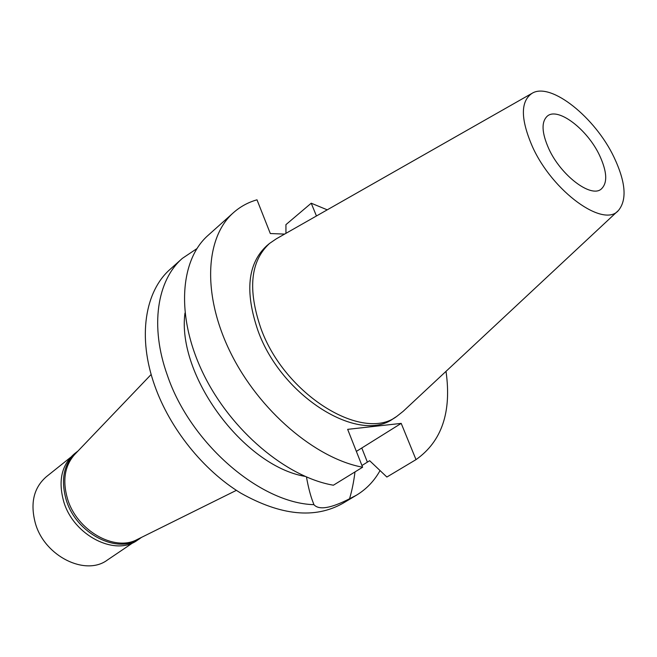 <?xml version="1.0" encoding="UTF-8"?>
<svg xmlns="http://www.w3.org/2000/svg" width="657" height="657" viewBox="0 0 657 657"><rect width="100%" height="100%" fill="white"/><g stroke="black" fill="none" stroke-linecap="round" stroke-linejoin="round"><path stroke-width="0.99" d="M599.537 155.331C587.399 129.372 557.982 106.804 547.347 116.1C541.163 121.824 541.672 132.763 548.874 148.934C560.938 175.452 590.758 198.012 601.098 189.191C607.725 183.204 607.208 171.92 599.537 155.331M74.997 454.151L74.528 454.644C64.649 465.969 62.316 480.71 67.54 498.885C76.795 530.495 114.408 551.896 137.009 539.611L137.617 539.307M306.474 477.007C308.084 486.081 309.973 493.678 312.116 499.805L313.931 504.666C260.156 503.303 190.259 443.294 167.371 375.328C149.656 326.217 157.154 280.186 182.35 258.373L170.327 269.132C145.057 291.018 137.313 336.844 154.674 385.519C169.81 428.569 203.366 470.363 240.889 493.177C280.851 515.597 314.769 519.022 342.642 503.451L356.488 495.181L349.54 498.778C351.914 490.902 353.737 481.951 355.002 471.907M182.35 258.373L196.886 248.633M380.042 470.576C374.268 480.957 366.425 489.153 356.488 495.181M313.931 504.666C318.916 510.325 330.783 508.362 349.54 498.778M446.013 371.345C451.77 412.07 441.767 441.504 416.012 459.621L401.205 423.387L356.365 451.392M361.941 465.509L369.661 460.713L386.866 477.031L416.012 459.621M184.962 313.093C176.684 375.147 243.336 465.788 305.037 476.382M284.621 234.089L270.314 233.539L256.994 199.81C248.124 202.34 240.281 206.626 233.457 212.671L208.146 235.305C179.673 260.197 175.657 317.126 203.415 373.94C231.018 430.746 286.542 477.228 333.395 485.211L362.615 467.226C315.557 458.553 259.113 410.682 230.607 352.752C201.929 294.812 205.239 237.3 233.457 212.671M316.444 215.981L311.229 203.202L327.243 209.838M401.205 423.387L347.66 429.349L362.615 467.226M269.493 243.468L266.685 245.825C247.599 263.514 244.691 291.798 257.963 330.66C281.442 396.803 359.461 444.493 393.609 418.419L396.697 416.448C362.607 442.506 284.481 394.635 260.895 328.377C247.558 289.441 250.424 261.133 269.493 243.468L276.31 238.82L531.57 93.573M285.951 233.334L285.935 224.637L311.229 203.202M617.892 210.963L403.168 411.323L396.697 416.448M613.975 157.154C625.678 181.94 627.189 199.679 618.524 210.371C603.988 228.447 552.792 191.943 532.523 146.872C520.41 118.958 520.344 101.047 532.326 93.146C551.149 82.018 595.242 117.595 613.975 157.154M76.623 452.057L74.225 453.971C61.544 465.123 58.046 480.998 63.721 501.587C73.559 535.644 115.616 556.758 137.559 540.095L140.097 538.379C118.161 555.05 76.04 533.862 66.16 499.731C60.452 479.101 63.943 463.21 76.623 452.057L77.994 451.014M141.501 537.385L140.097 538.379M70.611 457.338L46.261 476.793C33.671 487.839 30.05 503.352 35.388 523.35C44.635 556.405 85.656 576.476 107.444 559.986L133.264 542.542M361.859 448.189L367.386 462.117M74.528 454.644L151.176 374.457M137.009 539.611L236.389 490.344"/></g></svg>
